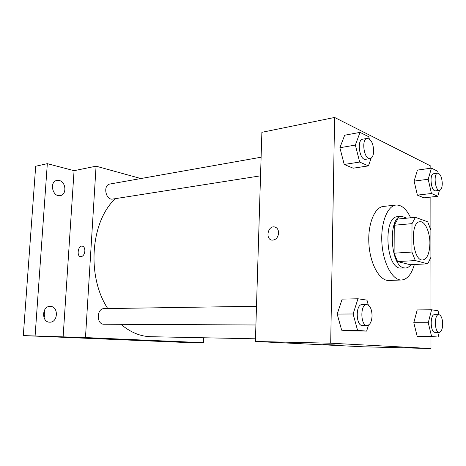 <?xml version="1.0" encoding="UTF-8"?>
<svg xmlns="http://www.w3.org/2000/svg" width="466" height="466" viewBox="0 0 466 466"><rect width="100%" height="100%" fill="white"/><g stroke="black" fill="none" stroke-linecap="round" stroke-linejoin="round"><path stroke-width="0.7" d="M429.891 243.415C429.582 253.364 427.229 258.88 422.819 259.964C412.334 261.665 409.381 221.595 420.006 221.74C425.027 221.018 430.019 232.219 429.891 243.415M430.887 230.181L427.724 221.822L415.427 217.342L412.002 223.639L411.927 252.054L415.34 260.581L427.736 263.82L430.91 257.349L430.858 197.054M415.34 260.581L397.574 261.572L410.284 264.729L427.736 263.82M397.574 261.572L394.096 253.189L411.927 252.054M415.427 217.342L397.795 219.037L394.259 225.241L394.096 253.189M406.801 218.175L401.744 216.306C387.782 215.991 389.914 266.103 404.005 267.874L405.554 268.02C407.523 267.898 409.294 266.785 410.878 264.694M405.554 268.02L399.688 268.084C385.51 266.331 383.407 216.428 397.457 216.725L401.744 216.306M394.259 225.241L412.002 223.639M414.356 264.513C411.554 274.218 407.301 279.379 401.599 279.99C392.751 280.584 383.384 263.983 381.951 243.759C380.407 223.546 387.24 205.751 396.077 205.046C401.645 204.801 406.503 209.053 410.657 217.803M401.599 279.99L388.865 280.474C379.86 281.074 370.377 264.688 368.961 244.72C367.435 224.758 374.419 207.16 383.407 206.432L396.077 205.046M368.291 305.061L366.981 300.127L357.964 298.776L342.155 299.114L337.18 314.078L341.677 330.196L350.915 330.942L366.649 331.105L368.46 325.14M369.293 138.944L368.752 136.742L360.037 132.379L344.671 135.216L339.883 147.745L344.223 164.457L353.141 168.197L368.437 165.896L371.128 158.195M430.834 168.22L430.829 166.065L334.605 117.461L330.697 343.203L430.986 348.539L430.98 336.941M430.957 309.785L430.91 257.354M438.96 314.643L438.04 310.746L431.574 309.779L417.204 309.919L413.791 322.693L417.163 336.295L423.804 336.831L438.098 337.046L439.234 332.392M438.162 173.195L437.737 171.29L431.434 168.133L417.437 170.09L414.111 181.099L417.396 195.132L423.868 197.846L437.795 196.268L439.426 190.367M334.605 117.461L261.88 132.315L255.403 341.473L363.55 346.803L430.986 348.539M255.403 341.473L330.697 343.203M335.275 344.951L322.921 344.56M278.621 233.017C278.01 237.625 275.843 240.007 272.121 240.153C265.247 239.629 267.618 225.719 274.375 226.907C277.089 227.519 278.505 229.552 278.621 233.017C278.505 229.552 277.089 227.519 274.375 226.907L274.375 226.907C267.618 225.719 265.247 239.635 272.121 240.153M255.485 338.805L150.844 336.708C140.377 336.481 130.416 332.345 120.968 324.313M107.745 308.568C86.35 276.181 90.724 221.129 115.387 198.65M255.916 324.983L103.982 324.231C96.258 324.598 96.456 308.323 104.157 308.62L256.492 306.261M260.535 175.828L112.813 199.058C105.636 200.601 102.677 184.915 109.993 184.018L261.111 157.217M140.854 178.542L96.072 166.181L85.476 337.57L203.456 342.679L203.654 337.768M96.072 166.181L74.071 170.678L47.328 163.665L35.684 166.251L23.3 335.596L85.476 337.57M23.3 335.596L188.695 342.615L200.328 342.918L200.339 342.597M203.456 342.679L181.524 342.114L200.328 342.918M145.043 340.285L135.064 339.935M74.071 170.678L63.108 337.058M84.87 251.081C84.381 254.611 83 256.481 80.729 256.69C76.389 256.533 77.956 245.436 82.22 246.118C84.014 246.531 84.899 248.186 84.87 251.081M80.734 256.69C76.389 256.533 77.956 245.436 82.22 246.118L82.354 246.135M50.59 306.407C58.763 306.692 58.029 322.559 49.827 322.181C41.439 322.571 41.678 306.133 50.037 306.389L50.59 306.407M59.217 180.493C66.096 181.804 66.987 194.811 60.248 195.598C52.512 197.363 49.047 181.571 56.951 180.429L59.217 180.493M47.328 163.665L35.101 335.858M53.31 191.41L52.297 186.773M44.025 317.783C44.963 315.47 44.992 313.169 44.119 310.88M431.434 168.133L428.207 179.264L431.458 193.495L437.795 196.268M439.572 190.349L435.512 190.833C431.05 191.823 429.093 173.888 433.66 173.731L437.714 173.183C440.364 173.766 441.89 177.196 442.281 183.476C442.182 187.571 441.279 189.86 439.572 190.349C435.139 191.34 433.182 173.34 437.714 173.183M417.437 170.09L414.111 181.099L428.207 179.264M414.111 181.099L417.396 195.132L431.458 193.495M417.396 195.132L423.868 197.846M360.037 132.379L355.36 145.072L359.665 162.057L368.437 165.896M370.115 158.597L365.653 159.302C359.566 160.822 356.473 139.765 362.723 139.188L367.185 138.396C371.018 138.99 373.184 143.144 373.697 150.862C373.522 155.388 372.328 157.962 370.115 158.597C364.068 160.118 360.975 138.967 367.185 138.396M344.671 135.216L339.883 147.745L355.36 145.072M339.883 147.745L344.223 164.457L359.665 162.057M344.223 164.457L353.141 168.197M431.574 309.779L428.266 322.722L431.598 336.51L438.098 337.046M439.17 332.398L434.999 332.351C430.217 332.753 429.827 314.2 434.609 314.655L438.768 314.632C441.127 315.237 442.438 318.336 442.7 323.934C442.519 329.101 441.343 331.92 439.17 332.398C434.423 332.8 434.021 314.177 438.768 314.632M417.204 309.919L413.791 322.693L428.266 322.722M413.791 322.693L417.163 336.295L431.598 336.51M417.163 336.295L423.804 336.831M357.964 298.776L353.112 313.979L357.568 330.353L366.649 331.105M367.051 325.53L362.443 325.507C355.779 326.019 355.383 304.152 362.053 304.624L366.643 304.548C369.975 305.253 371.781 308.946 372.072 315.633C371.746 321.668 370.074 324.965 367.051 325.53C360.416 326.049 360.014 304.077 366.643 304.548M342.155 299.114L337.18 314.078L353.112 313.979M337.18 314.078L341.677 330.196L357.568 330.353M341.677 330.196L350.915 330.942"/></g></svg>
